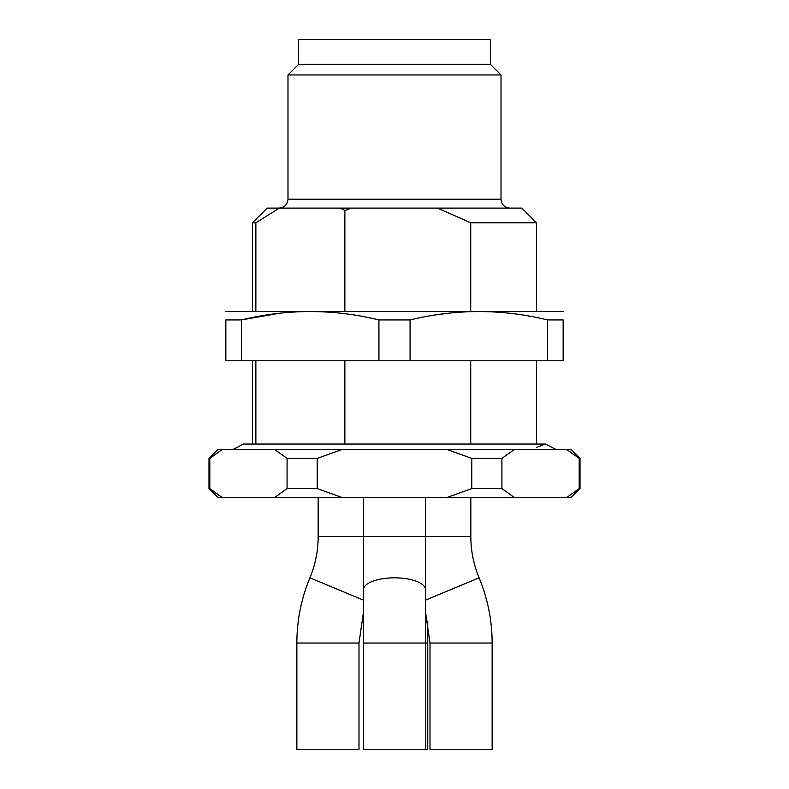 <?xml version="1.0" encoding="UTF-8"?>
<svg xmlns="http://www.w3.org/2000/svg" width="789" height="789" viewBox="0 0 789 789"><rect width="100%" height="100%" fill="white"/><g stroke="black" fill="none" stroke-linecap="round" stroke-linejoin="round"><path stroke-width="1.18" d="M580.014 458.409L571.137 449.533L217.863 449.533L208.986 458.409L209.805 458.409L209.805 488.588L222.182 497.464L208.986 488.588L217.863 497.464L571.137 497.464L580.014 488.588L579.195 488.588L579.195 458.409L580.014 458.409L580.014 488.588M471.783 458.409L471.783 488.588L501.912 488.588L501.912 458.409L471.783 458.409L447.018 449.533M287.088 458.409L287.088 488.588L317.217 488.588L317.217 458.409L287.088 458.409L274.71 449.533M501.912 488.588L514.29 497.464M566.818 497.464L579.195 488.588M579.195 458.409L566.818 449.533L579.195 458.409M514.29 449.533L501.912 458.409M274.71 497.464L287.088 488.588M222.182 449.533L209.805 458.409M317.217 488.588L341.982 497.464M447.018 497.464L471.783 488.588M341.982 449.533L317.217 458.409M298.637 64.303L490.363 64.303L490.363 39.45L298.637 39.45L298.637 64.303L287.985 74.955L287.985 199.222L501.015 199.222C501.538 204.617 504.496 207.576 509.891 208.099M490.363 64.303L501.015 74.955L287.985 74.955M563.149 311.487L225.851 311.487M225.851 319.939C225.851 308.785 225.851 308.785 225.851 319.939L225.851 360.77L563.149 360.77L563.149 319.939L547.576 319.939C501.952 308.775 456.121 308.775 410.073 319.939L378.927 319.939C333.303 308.775 287.472 308.775 241.424 319.939L225.851 319.939M563.149 319.939C563.149 308.785 563.149 308.785 563.149 319.939M437.53 314.653L448.803 313.184M241.424 360.77L241.424 319.939L279.345 313.272M378.927 319.939L378.927 360.77M410.073 319.939L410.073 360.77M547.576 319.939L547.576 360.77M470.727 311.063L470.727 222.794L536.52 222.794L521.825 208.099L351.47 208.099L344.862 210.476L340.197 208.099L267.175 208.099L252.48 222.794L252.48 311.063M351.47 208.099L340.197 208.099M470.727 222.794L437.53 208.099M279.345 208.099L255.863 222.794L252.48 222.794M255.863 222.794L255.863 311.063M255.863 360.77L255.863 444.049M344.862 360.77L344.862 444.049M344.862 210.476L344.862 311.063M470.727 444.049L470.727 360.77M363.433 600.133L309.899 577.824C315.383 564.608 318.135 550.83 318.164 536.52L363.433 536.52L363.433 749.55L427.746 749.55L427.746 621.111M461.072 749.55L492.139 749.55L492.139 643.035L430.005 643.035L430.005 749.55L461.072 749.55M296.861 749.55L358.995 749.55L358.995 643.035L296.861 643.035L296.861 749.55M363.433 643.035L427.746 643.035M363.433 589.778A31.067 11.953 0 0 1 394.5 577.824A31.067 11.953 0 0 1 425.567 589.778L425.567 749.55M363.433 497.464L363.433 536.52L470.836 536.52C470.865 550.83 473.617 564.608 479.101 577.824C487.75 598.703 492.089 620.44 492.139 643.035M425.567 600.133L479.101 577.824M208.986 458.409L208.986 488.588M232.834 449.533L243.604 444.049L545.396 444.049L536.52 444.049L536.52 360.77M556.166 449.533L545.396 444.049L536.52 447.442M243.614 444.049L252.48 444.049L252.48 360.77M501.015 74.955L501.015 199.222M287.985 199.222C287.462 204.617 284.504 207.576 279.109 208.099M536.52 222.794L536.52 311.063M425.567 497.464L425.567 589.778M425.567 612.481L430.005 643.035M470.836 536.52L470.836 497.464M309.899 577.824C301.25 598.703 296.911 620.44 296.861 643.035M363.433 612.481L358.995 643.035M318.164 536.52L318.164 497.464"/></g></svg>
